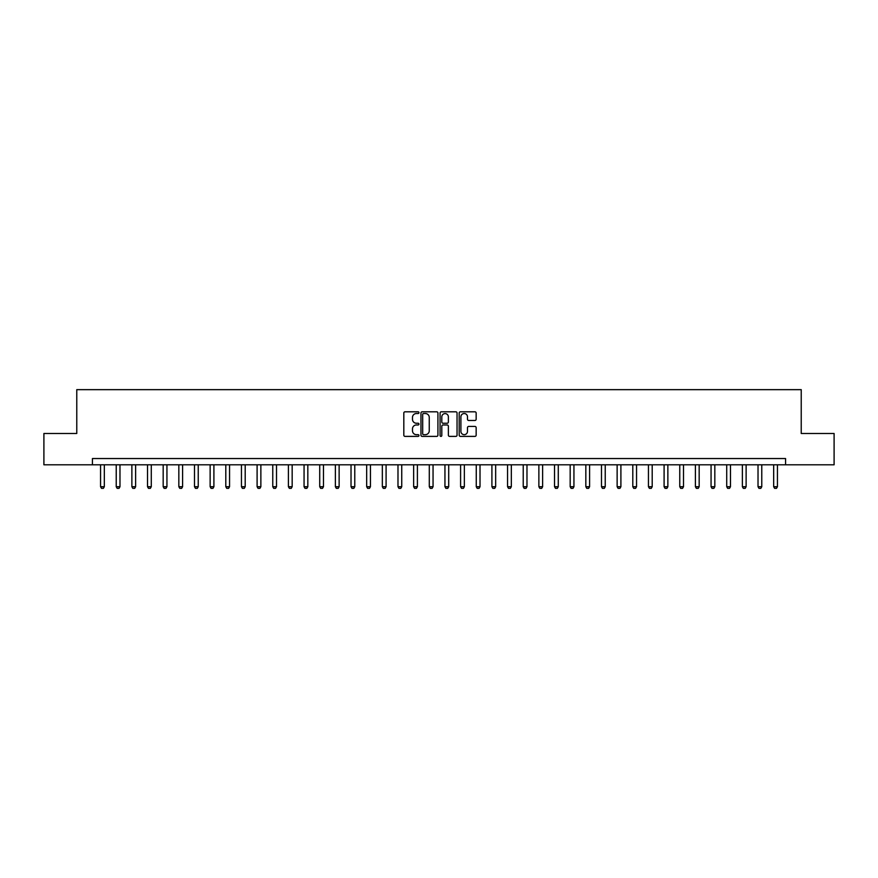 <?xml version="1.0" encoding="UTF-8"?>
<svg xmlns="http://www.w3.org/2000/svg" width="878" height="878" viewBox="0 0 878 878"><rect width="100%" height="100%" fill="white"/><g stroke="black" fill="none" stroke-linecap="round" stroke-linejoin="round"><path stroke-width="1.32" d="M418.96 412.671A0.856 0.856 0 0 0 418.104 411.804L405.043 411.804A1.229 1.229 0 0 0 403.814 413.033L403.814 435.159A1.229 1.229 0 0 0 405.043 436.388L418.104 436.388A0.856 0.856 0 0 0 418.96 435.532A0.856 0.856 0 0 0 418.104 434.665L416.413 434.665A3.929 3.929 0 0 1 412.484 430.736L412.484 428.892A3.929 3.929 0 0 1 416.413 424.963L418.104 424.963A0.856 0.856 0 0 0 418.96 424.096A0.856 0.856 0 0 0 418.104 423.24L416.413 423.24A3.929 3.929 0 0 1 412.484 419.3L412.484 417.456A3.929 3.929 0 0 1 416.413 413.527L418.104 413.527A0.856 0.856 0 0 0 418.96 412.671M474.921 420.474A1.229 1.229 0 0 0 476.15 419.245L476.15 413.033A1.229 1.229 0 0 0 474.921 411.804L460.423 411.804A1.229 1.229 0 0 0 459.194 413.033L459.194 435.159A1.229 1.229 0 0 0 460.423 436.388L474.921 436.388A1.229 1.229 0 0 0 476.15 435.159L476.15 427.663A1.229 1.229 0 0 0 474.921 426.434L468.72 426.434A1.229 1.229 0 0 0 467.491 427.663L467.491 431.383A3.292 3.292 0 0 1 464.199 434.665A3.292 3.292 0 0 1 460.906 431.383L460.906 416.82A3.292 3.292 0 0 1 464.199 413.527A3.292 3.292 0 0 1 467.491 416.82L467.491 419.245A1.229 1.229 0 0 0 468.72 420.474L474.921 420.474M92.431 464.802L43.9 464.802L43.9 433.491L76.77 433.491L76.77 389.656L801.23 389.656L801.23 433.491L834.1 433.491L834.1 464.802L785.569 464.802L785.569 458.535L92.431 458.535L92.431 464.802L785.569 464.802M437.924 413.033A1.229 1.229 0 0 0 436.695 411.804L422.186 411.804A1.229 1.229 0 0 0 420.957 413.033L420.957 435.159A1.229 1.229 0 0 0 422.186 436.388L436.695 436.388A1.229 1.229 0 0 0 437.924 435.159L437.924 413.033M441.305 411.804L455.814 411.804A1.229 1.229 0 0 1 457.043 413.033L457.043 435.159A1.229 1.229 0 0 1 455.814 436.388L449.602 436.388A1.229 1.229 0 0 1 448.373 435.159L448.373 426.192A1.229 1.229 0 0 0 447.143 424.963L443.028 424.963A1.229 1.229 0 0 0 441.799 426.192L441.799 435.532A0.856 0.856 0 0 1 440.932 436.388A0.856 0.856 0 0 1 440.076 435.532L440.076 413.033A1.229 1.229 0 0 1 441.305 411.804M423.547 413.527A0.856 0.856 0 0 0 422.68 414.383L422.68 433.809A0.856 0.856 0 0 0 423.547 434.665L425.325 434.665A3.929 3.929 0 0 0 429.254 430.736L429.254 417.456A3.929 3.929 0 0 0 425.325 413.527L423.547 413.527M448.373 416.874A3.292 3.292 0 0 0 445.08 413.593A3.292 3.292 0 0 0 441.799 416.874L441.799 422.011A1.229 1.229 0 0 0 443.028 423.24L447.143 423.24A1.229 1.229 0 0 0 448.373 422.011L448.373 416.874M100.564 464.802L100.564 486.708L104.328 486.708L104.328 464.802M104.328 486.708L103.384 488.344L101.508 488.344L100.564 486.708M116.225 464.802L116.225 486.708L119.979 486.708L119.979 464.802M119.979 486.708L119.035 488.344L117.158 488.344L116.225 486.708M131.876 464.802L131.876 486.708L135.629 486.708L135.629 464.802M135.629 486.708L134.696 488.344L132.808 488.344L131.876 486.708M147.526 464.802L147.526 486.708L151.279 486.708L151.279 464.802M151.279 486.708L150.347 488.344L148.47 488.344L147.526 486.708M163.176 464.802L163.176 486.708L166.941 486.708L166.941 464.802M166.941 486.708L165.997 488.344L164.12 488.344L163.176 486.708M178.838 464.802L178.838 486.708L182.591 486.708L182.591 464.802M182.591 486.708L181.658 488.344L179.77 488.344L178.838 486.708M194.488 464.802L194.488 486.708L198.241 486.708L198.241 464.802M198.241 486.708L197.309 488.344L195.432 488.344L194.488 486.708M210.138 464.802L210.138 486.708L213.903 486.708L213.903 464.802M213.903 486.708L212.959 488.344L211.082 488.344L210.138 486.708M225.8 464.802L225.8 486.708L229.553 486.708L229.553 464.802M229.553 486.708L228.609 488.344L226.733 488.344L225.8 486.708M241.45 464.802L241.45 486.708L245.203 486.708L245.203 464.802M245.203 486.708L244.271 488.344L242.394 488.344L241.45 486.708M257.1 464.802L257.1 486.708L260.865 486.708L260.865 464.802M260.865 486.708L259.921 488.344L258.044 488.344L257.1 486.708M272.762 464.802L272.762 486.708L276.515 486.708L276.515 464.802M276.515 486.708L275.571 488.344L273.695 488.344L272.762 486.708M288.412 464.802L288.412 486.708L292.165 486.708L292.165 464.802M292.165 486.708L291.233 488.344L289.356 488.344L288.412 486.708M304.062 464.802L304.062 486.708L307.827 486.708L307.827 464.802M307.827 486.708L306.883 488.344L305.006 488.344L304.062 486.708M319.724 464.802L319.724 486.708L323.477 486.708L323.477 464.802M323.477 486.708L322.533 488.344L320.657 488.344L319.724 486.708M335.374 464.802L335.374 486.708L339.127 486.708L339.127 464.802M339.127 486.708L338.195 488.344L336.307 488.344L335.374 486.708M351.024 464.802L351.024 486.708L354.778 486.708L354.778 464.802M354.778 486.708L353.845 488.344L351.968 488.344L351.024 486.708M366.675 464.802L366.675 486.708L370.439 486.708L370.439 464.802M370.439 486.708L369.495 488.344L367.619 488.344L366.675 486.708M382.336 464.802L382.336 486.708L386.09 486.708L386.09 464.802M386.09 486.708L385.157 488.344L383.269 488.344L382.336 486.708M397.986 464.802L397.986 486.708L401.74 486.708L401.74 464.802M401.74 486.708L400.807 488.344L398.93 488.344L397.986 486.708M413.637 464.802L413.637 486.708L417.401 486.708L417.401 464.802M417.401 486.708L416.457 488.344L414.581 488.344L413.637 486.708M429.298 464.802L429.298 486.708L433.052 486.708L433.052 464.802M433.052 486.708L432.108 488.344L430.231 488.344L429.298 486.708M444.948 464.802L444.948 486.708L448.702 486.708L448.702 464.802M448.702 486.708L447.769 488.344L445.892 488.344L444.948 486.708M460.599 464.802L460.599 486.708L464.363 486.708L464.363 464.802M464.363 486.708L463.419 488.344L461.543 488.344L460.599 486.708M476.26 464.802L476.26 486.708L480.014 486.708L480.014 464.802M480.014 486.708L479.07 488.344L477.193 488.344L476.26 486.708M491.91 464.802L491.91 486.708L495.664 486.708L495.664 464.802M495.664 486.708L494.731 488.344L492.843 488.344L491.91 486.708M507.561 464.802L507.561 486.708L511.325 486.708L511.325 464.802M511.325 486.708L510.381 488.344L508.505 488.344L507.561 486.708M523.222 464.802L523.222 486.708L526.976 486.708L526.976 464.802M526.976 486.708L526.032 488.344L524.155 488.344L523.222 486.708M538.872 464.802L538.872 486.708L542.626 486.708L542.626 464.802M542.626 486.708L541.693 488.344L539.805 488.344L538.872 486.708M554.523 464.802L554.523 486.708L558.276 486.708L558.276 464.802M558.276 486.708L557.343 488.344L555.467 488.344L554.523 486.708M570.173 464.802L570.173 486.708L573.938 486.708L573.938 464.802M573.938 486.708L572.994 488.344L571.117 488.344L570.173 486.708M585.835 464.802L585.835 486.708L589.588 486.708L589.588 464.802M589.588 486.708L588.644 488.344L586.767 488.344L585.835 486.708M601.485 464.802L601.485 486.708L605.238 486.708L605.238 464.802M605.238 486.708L604.305 488.344L602.429 488.344L601.485 486.708M617.135 464.802L617.135 486.708L620.9 486.708L620.9 464.802M620.9 486.708L619.956 488.344L618.079 488.344L617.135 486.708M632.797 464.802L632.797 486.708L636.55 486.708L636.55 464.802M636.55 486.708L635.606 488.344L633.729 488.344L632.797 486.708M648.447 464.802L648.447 486.708L652.2 486.708L652.2 464.802M652.2 486.708L651.267 488.344L649.391 488.344L648.447 486.708M664.097 464.802L664.097 486.708L667.862 486.708L667.862 464.802M667.862 486.708L666.918 488.344L665.041 488.344L664.097 486.708M679.759 464.802L679.759 486.708L683.512 486.708L683.512 464.802M683.512 486.708L682.568 488.344L680.691 488.344L679.759 486.708M695.409 464.802L695.409 486.708L699.162 486.708L699.162 464.802M699.162 486.708L698.23 488.344L696.342 488.344L695.409 486.708M711.059 464.802L711.059 486.708L714.824 486.708L714.824 464.802M714.824 486.708L713.88 488.344L712.003 488.344L711.059 486.708M726.721 464.802L726.721 486.708L730.474 486.708L730.474 464.802M730.474 486.708L729.53 488.344L727.653 488.344L726.721 486.708M742.371 464.802L742.371 486.708L746.124 486.708L746.124 464.802M746.124 486.708L745.192 488.344L743.304 488.344L742.371 486.708M758.021 464.802L758.021 486.708L761.775 486.708L761.775 464.802M761.775 486.708L760.842 488.344L758.965 488.344L758.021 486.708M773.672 464.802L773.672 486.708L777.436 486.708L777.436 464.802M777.436 486.708L776.492 488.344L774.615 488.344L773.672 486.708"/></g></svg>
